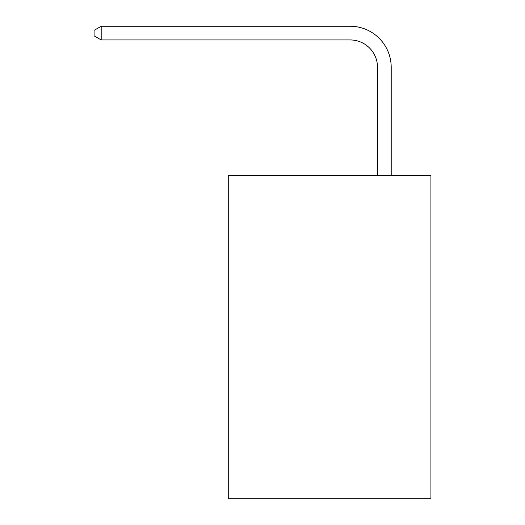 <?xml version="1.0" encoding="UTF-8"?>
<svg xmlns="http://www.w3.org/2000/svg" width="525" height="525" viewBox="0 0 525 525"><rect width="100%" height="100%" fill="white"/><g stroke="black" fill="none" stroke-linecap="round" stroke-linejoin="round"><path stroke-width="0.79" d="M430.92 175.606L430.92 498.75L228.27 498.75L228.27 175.606L430.92 175.606M377.514 175.606L377.514 67.325A27.385 27.385 0 0 0 350.129 39.939L101.2 39.939L94.08 35.838L94.08 30.358L101.2 26.25L350.129 26.25A41.075 41.075 0 0 1 391.21 67.325L391.21 175.606M377.514 67.325A27.385 27.385 0 0 0 350.129 39.939A27.385 27.385 0 0 1 377.514 67.325A27.385 27.385 0 0 0 350.129 39.939A27.385 27.385 0 0 1 377.514 67.325A27.385 27.385 0 0 0 350.129 39.939A27.385 27.385 0 0 1 377.514 67.325A27.385 27.385 0 0 0 350.129 39.939A27.385 27.385 0 0 1 377.514 67.325A27.385 27.385 0 0 0 350.129 39.939A27.385 27.385 0 0 1 377.514 67.325A27.385 27.385 0 0 0 350.129 39.939A27.385 27.385 0 0 1 377.514 67.325A27.385 27.385 0 0 0 350.129 39.939A27.385 27.385 0 0 1 377.514 67.325A27.385 27.385 0 0 0 350.129 39.939A27.385 27.385 0 0 1 377.514 67.325A27.385 27.385 0 0 0 350.129 39.939A27.385 27.385 0 0 1 377.514 67.325A27.385 27.385 0 0 0 350.129 39.939A27.385 27.385 0 0 1 377.514 67.325A27.385 27.385 0 0 0 350.129 39.939A27.385 27.385 0 0 1 377.514 67.325A27.385 27.385 0 0 0 350.129 39.939A27.385 27.385 0 0 1 377.514 67.325A27.385 27.385 0 0 0 350.129 39.939A27.385 27.385 0 0 1 377.514 67.325A27.385 27.385 0 0 0 350.129 39.939A27.385 27.385 0 0 1 377.514 67.325A27.385 27.385 0 0 0 350.129 39.939M101.2 39.939L101.2 26.25L350.129 26.25"/></g></svg>
